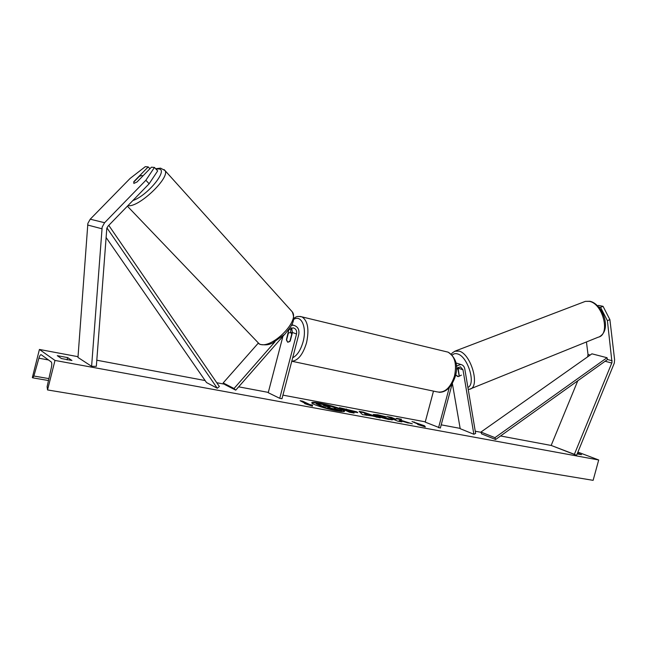 <?xml version="1.0" encoding="UTF-8"?>
<svg xmlns="http://www.w3.org/2000/svg" width="647" height="647" viewBox="0 0 647 647"><rect width="100%" height="100%" fill="white"/><g stroke="black" fill="none" stroke-linecap="round" stroke-linejoin="round"><path stroke-width="0.97" d="M133.84 183.433L137.018 181.977L151.438 167.185L154.447 167.444L157.658 170.913L149.15 183.748L108.025 226.143L106.812 228.326L96.338 366.348L91.607 366.315L77.972 357.443L87.871 223.401L90.224 219.196L130.136 178.402L145.3 166.659L148.22 166.91L133.889 181.589L133.84 183.433M149.15 183.748L145.874 180.27L104.596 222.714L102.161 227.089L91.607 366.315M149.926 168.746L148.22 166.91M145.874 180.27L154.447 167.444M586.441 341.956L588.018 354.451L587.638 356.845M607.404 320.694L609.895 319.634L603.053 306.322L600.562 307.357L607.404 320.694L612.005 362.466L574.382 454.315L576.582 455.326L551.163 445.427L577.779 380.784M600.562 307.357L598.685 306.977M603.053 306.322L598.532 305.408L597.593 305.805M609.895 319.634L614.593 359.619L614.31 363.08L576.582 455.326M574.382 454.315L551.163 445.427M461.416 375.123L458.416 376.603L455.674 374.985M456.361 366.016L460.834 364.496C462.961 364.965 464.279 366.461 464.797 368.984L475.634 433.441L473.863 434.258L460.203 428.694L452.374 383.501M455.941 362.959L457.259 363.355M456.442 368.879L460.341 366.768L462.969 369.752L473.863 434.258M457.979 367.294L459.289 375.964M452.172 383.841L440.356 428.055L425.208 422.135L433.482 391.12M438.553 427.724L449.236 387.747M274.91 341.875L234.036 388.499L223.166 382.943L258.161 343.266L259.584 344.172M282.925 336.303L268.23 392.713L279.747 398.317L281.987 398.73L298.76 334.475C299.553 329.533 297.822 326.468 293.568 325.271L291.425 325.32M279.747 398.317L296.544 333.965C297.07 330.682 295.922 328.636 293.099 327.835L288.562 329.873M288.821 329.574L286.435 339.578L287.753 342.263L290.22 341.001L292.444 332.501L291.562 327.883M284.106 334.96L235.751 390.165L234.036 388.499M235.751 390.165L224.865 384.585L223.166 382.943M290.64 332.38L290.988 328.045M291.7 334.345L289.832 341.479L287.753 342.263L286.524 340.233L288.368 333.14L290.471 332.34L291.943 334.402M133.686 182.147L139.388 176.299L142.049 175.426L142.607 176.251M344.398 411.452C343.589 409.842 329.533 405.378 319.861 403.631C315.477 402.83 312.808 402.612 311.854 402.984M319.982 403.154C314.895 402.224 312.161 402.078 311.781 402.709C310.867 403.963 326.185 408.993 336.666 410.845C341.632 411.735 344.277 411.864 344.6 411.241C345.369 409.931 330.358 405.022 319.982 403.154M54.995 360.444L39.418 349.453L32.35 377.557L32.706 377.832L33.887 376.028L38.893 358.212C39.653 355.713 40.421 354.548 41.198 354.718L51.186 361.899C51.897 362.692 51.97 364.528 51.404 367.415L47.11 386.696L47.546 389.947L54.995 360.444L598.701 459.977L577.908 452.099M551.293 445.484L500.568 435.973M481.053 432.309L475.262 431.226M460.146 428.387L441.214 424.836M425.289 421.844L282.925 395.139M268.311 392.397L238.678 386.833M224.42 384.164L216.761 382.725M205.123 380.541L96.799 360.217M78.028 356.691L39.418 349.453M392.955 419.701L388.459 419.474L374.937 415.592L373.295 414.501L377.824 414.767L386.51 416.927L380.371 415.9L378.455 415.803L379.385 416.409L392.955 419.701M356.675 411.807L357.807 412.551L351.159 411.759L354.079 413.077L349.526 412.236L339.481 407.675L356.675 411.807L357.354 412.681M400.331 420.113L401.528 419.24L396.587 418.318L395.6 419.175L391.37 417.347L387.149 416.555L397.622 421.108L401.884 421.901L399.49 420.477L412.325 423.825L400.331 420.113L400.21 420.574L408.314 423.081M57.284 355.68L61.457 358.543L71.946 360.484L67.668 357.605L57.284 355.68M577.488 453.11L581.548 454.679L577.156 453.927M307.301 404.116L304.688 403.631L312.444 406.17L312.501 405.079L309.905 404.601L302.659 401.18L300.079 400.695L307.212 404.456M424.456 425.758L425.354 426.947L417.76 424.521L420 424.933L411.993 421.521L424.456 425.758L424.739 426.745M372.591 416.013L362.498 414.63L359.077 411.322L363.282 412.107L380.274 417.913L372.591 416.013M598.701 459.977L593.129 480.341L47.546 389.947M67.086 359.894L67.668 357.605M329.687 408.225L336.197 410.263L341.559 411.249L341.689 410.764L327.851 407.375L330.876 408.775L326.169 407.901L316.334 403.332L324.268 404.812L330.754 406.316L334.556 407.65L335.534 408.322L334.184 408.419L341.689 410.764M330.876 408.775L330.746 409.26L326.112 408.411M326.007 408.378L316.205 403.817L316.334 403.332M326.039 408.386L326.169 407.901M329.768 408.241L329.897 407.756M336.197 410.263L336.327 409.777M301.858 401.544L302.659 401.18M312.339 406.138L312.372 405.572L309.776 405.095L309.905 404.601M309.776 405.095L302.529 401.666M312.372 405.572L312.501 405.079M422.232 425.346L422.111 425.807L414.096 422.386L414.217 421.933M422.111 425.807L424.335 426.211M399.806 421.512L399.134 420.704M401.011 419.62L396.465 418.771L395.479 419.636L391.249 417.8L391.37 417.347M391.249 417.8L389.09 417.404M395.479 419.636L395.6 419.175M396.465 418.771L396.587 418.318M352.073 412.705L351.038 412.236L351.159 411.759M341.341 408.524L356.546 412.276M346.307 409.567L346.185 410.044L348.838 411.241L352.623 411.783L352.364 411.047L346.307 409.567L348.968 410.764L352.744 411.306M348.838 411.241L348.968 410.764M373.481 414.792L385.216 417.032M378.455 415.803L379.296 416.886L385.806 418.803L388.038 418.892L388.168 418.423M388.038 418.892L392.017 419.952M366.283 415.325L366.404 414.873M359.708 411.937L363.161 412.576L363.282 412.107M363.161 412.576L376.999 417.307M364.455 413.182L365.434 414.614L368.992 415.269L369.113 414.8L364.455 413.182L365.563 414.137L369.113 414.8M365.434 414.614L365.563 414.137M330.083 406.866L323.338 405.289L325.7 406.381L330.019 407.133M328.991 406.987L325.166 406.13M457.566 376.522L455.714 374.823M456.774 368.402L458.505 369.793M459.16 376.012L458.125 369.938M106.933 227.914L217.263 388.232L206.53 382.571L106.051 237.417M108.777 225.366L219.373 386.526L217.263 388.232M495.602 439.515L481.603 433.878L480.956 432.05L494.955 437.663L495.602 439.515L607.517 359.53L607.007 357.718L494.955 437.663M607.007 357.718L591.924 353.82L480.956 432.05M101.886 228.763L87.612 225.01M104.596 222.714L90.224 219.196M612.143 360.735L607.517 359.53M590.218 355.025L588.018 354.451M611.811 363.032L605.099 361.261M462.969 369.752L458.23 368.216M296.544 333.965L292.444 332.501M288.635 331.135L287.818 330.843M292.687 357.742C297.232 355.438 300.693 350.132 303.079 341.818C307.155 327.293 301.267 314.167 293.544 319.513M300.079 316.423L302.003 316.893C307.835 320.775 309.339 329.404 306.541 342.773C302.942 354.548 298.016 360.711 291.765 361.269M291.91 361.269L436.879 391.831C444.538 393.344 450.409 388.087 454.493 376.069C456.952 363.986 454.825 356.02 448.12 352.162C456.046 357.678 458.464 365.684 455.375 376.206C451.59 387.076 446.163 392.438 439.078 392.3M132.861 200.538C147.581 195.645 168.778 169.53 158.806 168.948L155.976 169.093M164.087 169.571L164.961 170.509C170.614 177.383 138.304 208.132 127.936 205.609M127.386 206.175L259.261 343.897C270.47 350.237 300.168 321.244 292.25 311.822L291.182 310.641M48.501 359.967L38.893 358.212M48.913 378.616L33.887 376.028M356.578 412.293L356.699 411.815M346.315 409.446L346.444 408.977M350.981 411.638L351.103 411.16M377.694 415.228L377.824 414.767M379.263 416.87L379.385 416.409M379.296 416.886L379.417 416.417M385.806 418.803L385.927 418.334M326.25 406.332L326.379 405.855M599.607 336.642C612.191 329.372 602.454 303.888 589.951 301.276L585.373 301.365L589.328 301.365C603.02 303.564 610.728 334.814 598.265 337.176L469.617 389.203C480.446 387.715 471.477 354.419 459.265 351.119L454.623 351.256M452.31 355.122C453.709 353.61 455.52 353.23 457.744 353.982C467.894 356.756 476.168 384.14 467.894 387.44M460.834 364.496L456.103 362.983M291.765 324.648L293.568 325.271M448.12 352.162L302.003 316.893C295.647 315.704 296.164 317.337 293.722 318.292M292.371 332.776L290.471 332.34M260.223 344.463C267.947 345.458 269.112 344.366 272.573 343.047L284.874 334.184C290.705 326.452 296.261 322.085 292.25 311.822L164.961 170.509L160.553 168.139L155.66 168.754M32.835 377.856L48.485 380.533M335.405 408.799L335.534 408.322M585.373 301.365L455.779 350.828C452.908 352.275 451.477 353.424 451.477 354.265M468.234 389.454L469.617 389.203"/></g></svg>
